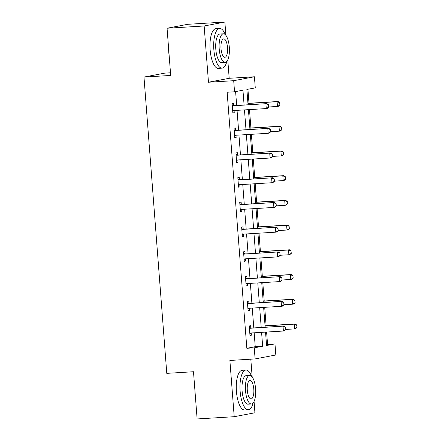 <?xml version="1.0" encoding="UTF-8"?>
<svg xmlns="http://www.w3.org/2000/svg" width="441" height="441" viewBox="0 0 441 441"><rect width="100%" height="100%" fill="white"/><g stroke="black" fill="none" stroke-linecap="round" stroke-linejoin="round"><path stroke-width="0.66" d="M266.502 344.548L274.975 343.897L275.823 354.988L255.107 358.919L254.253 347.833L262.654 346.235L261.585 332.349M170.485 72.787L164.702 73.14L143.981 77.07L166.781 373.356L193.489 371.735L197.121 418.95L234.21 416.701L254.931 412.765L254.06 401.47M252.175 376.945L250.808 359.183M143.981 77.07L170.689 75.45L167.056 28.235L187.772 24.299L224.866 22.05L204.15 25.986L208.477 82.23L233.697 80.697L254.418 76.767L255.273 87.858L246.872 89.451L248.051 104.776M208.477 82.23L229.193 78.294L227.776 59.871M225.891 35.346L224.866 22.05M229.193 78.294L254.418 76.767M267.555 344.344L266.607 332.045M266.121 325.723L264.705 307.327M264.22 301.005L262.803 282.609M262.318 276.286L260.901 257.897M260.416 251.574L258.999 233.179M258.514 226.856L257.097 208.461M256.612 202.138L255.196 183.743M254.711 177.42L253.294 159.03M252.809 152.707L251.392 134.312M250.907 127.989L249.49 109.594M249.005 103.271L247.925 89.253M167.056 28.235L204.15 25.986M244.094 105.019L242.952 90.196L234.551 91.789L227.132 92.241L246.833 348.28L255.234 346.687L254.165 332.801M253.79 327.917L252.263 308.083M251.888 303.199L250.361 283.365M249.986 278.486L248.459 258.652M248.085 253.768L246.558 233.934M246.183 229.05L244.656 209.216M244.281 204.332L242.754 184.498M242.379 179.619L240.852 159.785M240.477 154.901L238.95 135.067M238.575 130.183L237.049 110.349M236.674 105.465L235.604 91.59M233.697 105.531L233.521 103.244L232.12 103.514L232.848 113.017L234.248 112.753L234.077 110.531M235.599 130.249L235.422 127.962L234.022 128.226L234.75 137.735L236.15 137.471L235.979 135.249M237.501 154.962L237.324 152.68L235.924 152.944L236.657 162.453L238.052 162.183L237.881 159.962M239.402 179.68L239.226 177.398L237.826 177.662L238.559 187.166L239.954 186.901L239.783 184.68M241.304 204.398L241.128 202.11L239.728 202.38L240.461 211.884L241.855 211.619L241.685 209.398M243.206 229.116L243.03 226.828L241.629 227.093L242.363 236.602L243.757 236.337L243.586 234.116M245.108 253.829L244.931 251.546L243.531 251.811L244.264 261.32L245.659 261.05L245.488 258.828M247.01 278.547L246.833 276.264L245.433 276.529L246.166 286.033L247.561 285.768L247.39 283.546M248.911 303.265L248.735 300.977L247.335 301.247L248.068 310.751L249.468 310.486L249.292 308.265M250.813 327.983L250.637 325.695L249.237 325.96L249.97 335.469L251.37 335.204L251.194 332.983M255.107 358.919L229.882 360.451L234.21 416.701M246.833 348.28L254.253 347.833M234.551 91.789L233.697 80.697M265.543 332.112L266.573 345.49L274.975 343.897M248.426 109.66L249.953 129.494M250.328 134.378L251.855 154.212M252.23 159.091L253.757 178.925M254.132 183.809L255.659 203.643M256.034 208.527L257.561 228.361M257.935 233.245L259.462 253.079M259.837 257.957L261.364 277.791M261.739 282.675L263.266 302.509M263.641 307.394L265.168 327.228M261.21 327.47L259.683 307.636M259.308 302.752L257.781 282.918M257.406 278.034L255.879 258.2M255.504 253.316L253.977 233.482M253.603 228.598L252.076 208.769M251.701 203.885L250.174 184.051M249.799 179.167L248.272 159.333M247.897 154.449L246.37 134.615M245.995 129.731L244.468 109.897M255.234 346.687L262.654 346.235M232.837 112.835L234.248 112.753M234.739 137.553L236.15 137.471M236.641 162.271L238.052 162.183M238.542 186.99L239.954 186.901M240.444 211.702L241.855 211.619M242.346 236.42L243.757 236.337M244.248 261.138L245.659 261.05M246.15 285.856L247.561 285.768M248.051 310.574L249.468 310.486M249.953 335.287L251.37 335.204M234.039 110.531L232.699 111.082M268.701 107.157L268.519 104.782L268.701 107.157L267.285 108.387L266.276 108.574L233.636 110.559A1.593 1.483 -100.8 0 0 233.19 110.658L232.683 110.867M232.28 105.614L232.815 105.757A1.593 1.483 -100.8 0 0 233.267 105.801L266.921 103.629L268.519 104.782M232.242 105.134L233.824 105.564A1.593 1.483 -100.8 0 0 234.276 105.614L266.921 103.629M268.536 107.191L266.276 108.574L265.912 103.822L268.349 104.815M279.903 105.03L279.55 102.687L279.903 105.03L278.486 106.259L277.477 106.452L277.108 101.695L247.947 103.464M279.55 102.687L277.108 101.695L278.117 101.507L247.941 103.337M268.69 106.981L277.477 106.452L279.732 105.063M279.721 102.654L278.117 101.507M169.212 56.283A19.404 6.907 -93.5 0 1 168.765 52.347A19.404 6.907 -93.5 0 1 168.605 48.361M225.263 34.641A19.884 7.073 86.5 0 0 219.646 28.461A19.884 7.073 86.5 0 0 213.846 49.635A19.884 7.073 86.5 0 0 222.055 68.151A19.884 7.073 86.5 0 0 226.883 61.338M219.646 28.461L215.936 28.687A19.884 7.073 86.5 0 0 210.137 49.861A19.884 7.073 86.5 0 0 218.345 68.377L222.055 68.151M225.125 62.385L221.713 62.594A14.316 5.094 -93.5 0 1 215.809 49.26A14.316 5.094 -93.5 0 1 219.982 34.018L223.394 33.808A14.316 5.094 86.5 0 0 219.221 49.056A14.316 5.094 86.5 0 0 225.125 62.385A14.316 5.094 86.5 0 0 229.298 47.143A14.316 5.094 86.5 0 0 223.394 33.808M221.013 48.714A9.222 3.285 86.5 0 0 224.822 57.308A9.222 3.285 86.5 0 0 227.506 47.479A9.222 3.285 86.5 0 0 223.703 38.891A9.222 3.285 86.5 0 0 221.013 48.714M195.495 397.881A19.404 6.907 -93.5 0 1 195.049 393.945A19.404 6.907 -93.5 0 1 194.889 389.96M251.546 376.234A19.884 7.073 86.5 0 0 245.929 370.06A19.884 7.073 86.5 0 0 240.13 391.233A19.884 7.073 86.5 0 0 248.338 409.75A19.884 7.073 86.5 0 0 253.167 402.936M245.929 370.06L242.219 370.286A19.884 7.073 86.5 0 0 236.426 391.459A19.884 7.073 86.5 0 0 244.628 409.976L248.338 409.75M251.414 403.984L248.002 404.193A14.316 5.094 -93.5 0 1 242.092 390.858A14.316 5.094 -93.5 0 1 246.265 375.616L249.678 375.407A14.316 5.094 86.5 0 0 245.505 390.654A14.316 5.094 86.5 0 0 251.414 403.984A14.316 5.094 86.5 0 0 255.587 388.742A14.316 5.094 86.5 0 0 249.678 375.407M247.296 390.313A9.222 3.285 86.5 0 0 251.105 398.907A9.222 3.285 86.5 0 0 253.79 389.078A9.222 3.285 86.5 0 0 249.986 380.489A9.222 3.285 86.5 0 0 247.296 390.313M235.941 135.249L234.601 135.8M270.603 131.876L270.421 129.5L270.603 131.876L269.186 133.099L268.178 133.292L235.538 135.277A1.593 1.483 -100.8 0 0 235.092 135.376L234.584 135.585M234.182 130.327L234.717 130.475A1.593 1.483 -100.8 0 0 235.169 130.519L268.823 128.348L270.421 129.5M234.143 129.852L235.726 130.282A1.593 1.483 -100.8 0 0 236.178 130.332L268.823 128.348M270.438 131.909L268.178 133.292L267.814 128.54L270.25 129.533M237.842 159.967L236.503 160.518M272.505 156.594L272.323 154.218L272.505 156.594L271.088 157.817L270.079 158.01L237.44 159.989A1.593 1.483 -100.8 0 0 236.993 160.094L236.486 160.298M236.084 155.045L236.619 155.188A1.593 1.483 -100.8 0 0 237.071 155.238L270.724 153.066L272.323 154.218M236.045 154.57L237.627 155A1.593 1.483 -100.8 0 0 238.079 155.045L270.724 153.066M272.34 156.627L270.079 158.01L269.716 153.259L272.152 154.245M281.805 129.748L281.452 127.405L281.805 129.748L280.388 130.977L279.379 131.164L279.01 126.413L249.849 128.182M281.452 127.405L279.01 126.413L280.018 126.22L249.843 128.055M270.592 131.699L279.379 131.164L281.634 129.781M281.623 127.372L280.018 126.22M283.706 154.466L283.354 152.123L283.706 154.466L282.29 155.69L281.281 155.882L280.911 151.131L251.75 152.9M283.354 152.123L280.911 151.131L281.92 150.938L251.745 152.768M272.494 156.417L281.281 155.882L283.535 154.499M283.524 152.09L281.92 150.938M239.744 184.685L238.41 185.231M274.407 181.312L274.225 178.93L274.407 181.312L272.99 182.535L271.981 182.728L239.342 184.707A1.593 1.483 -100.8 0 0 238.895 184.807L238.388 185.016M237.986 179.763L238.52 179.906A1.593 1.483 -100.8 0 0 238.972 179.956L272.626 177.784L274.225 178.93M237.947 179.289L239.529 179.713A1.593 1.483 -100.8 0 0 239.981 179.763L272.626 177.784M274.241 181.339L271.981 182.728L271.617 177.971L274.054 178.963M241.651 209.398L240.312 209.949M276.309 206.024L276.127 203.648L276.309 206.024L274.892 207.253L273.883 207.441L241.244 209.425A1.593 1.483 -100.8 0 0 240.797 209.525L240.29 209.734M239.887 204.481L240.422 204.624A1.593 1.483 -100.8 0 0 240.88 204.674L274.528 202.496L276.127 203.648M239.854 204.001L241.431 204.431A1.593 1.483 -100.8 0 0 241.883 204.481L274.528 202.496M276.143 206.057L273.883 207.441L273.519 202.689L275.956 203.681M243.553 234.116L242.214 234.667M278.21 230.742L278.028 228.366L278.21 230.742L276.794 231.966L275.785 232.159L243.145 234.143A1.593 1.483 -100.8 0 0 242.699 234.243L242.192 234.452M241.789 229.193L242.324 229.342A1.593 1.483 -100.8 0 0 242.782 229.386L276.43 227.214L278.028 228.366M241.756 228.719L243.333 229.149A1.593 1.483 -100.8 0 0 243.785 229.199L276.43 227.214M278.045 230.775L275.785 232.159L275.421 227.407L277.858 228.399M285.608 179.184L285.255 176.835L285.608 179.184L284.191 180.408L283.183 180.601L282.813 175.849L253.652 177.618M285.255 176.835L282.813 175.849L283.822 175.656L253.647 177.486M274.396 181.135L283.183 180.601L285.437 179.217M285.426 176.808L283.822 175.656M287.51 203.902L287.157 201.554L287.51 203.902L286.093 205.126L285.084 205.319L284.715 200.561L255.554 202.331M287.157 201.554L284.715 200.561L285.724 200.374L255.548 202.204M276.298 205.848L285.084 205.319L287.339 203.929M287.328 201.52L285.724 200.374M289.412 228.614L289.059 226.272L289.412 228.614L287.995 229.844L286.986 230.031L286.617 225.279L257.456 227.049M289.059 226.272L286.617 225.279L287.626 225.086L257.45 226.922M278.199 230.566L286.986 230.031L289.241 228.647M289.23 226.239L287.626 225.086M291.314 253.332L290.961 250.99L291.314 253.332L289.897 254.556L288.888 254.749L288.519 249.997L259.358 251.767M290.961 250.99L288.519 249.997L289.528 249.804L259.352 251.635M280.101 255.284L288.888 254.749L291.143 253.366M291.132 250.957L289.528 249.804M293.215 278.05L292.863 275.702L293.215 278.05L291.799 279.274L290.79 279.467L290.421 274.715L261.259 276.485M292.863 275.702L290.421 274.715L291.429 274.523L261.254 276.353M282.003 280.002L290.79 279.467L293.045 278.084M293.033 275.675L291.429 274.523M295.117 302.769L294.764 300.42L295.117 302.769L293.7 303.992L292.692 304.185L292.322 299.428L263.167 301.197M294.764 300.42L292.322 299.428L293.331 299.241L263.156 301.071M283.905 304.714L292.692 304.185L294.946 302.796M294.935 300.387L293.331 299.241M245.455 258.834L244.116 259.385M280.112 255.46L279.93 253.084L280.112 255.46L278.695 256.684L277.687 256.877L245.047 258.856A1.593 1.483 -100.8 0 0 244.601 258.961L244.099 259.17M243.691 253.911L244.226 254.055A1.593 1.483 -100.8 0 0 244.683 254.104L278.332 251.932L279.93 253.084M243.658 253.437L245.235 253.867A1.593 1.483 -100.8 0 0 245.687 253.911L278.332 251.932M279.947 255.493L277.687 256.877L277.323 252.125L279.759 253.112M247.357 283.552L246.017 284.098M282.014 280.178L281.832 277.797L282.014 280.178L280.597 281.402L279.588 281.595L246.949 283.574A1.593 1.483 -100.8 0 0 246.502 283.679L246.001 283.883M245.593 278.629L246.128 278.773A1.593 1.483 -100.8 0 0 246.585 278.822L280.233 276.65L281.832 277.797M245.56 278.155L247.136 278.585A1.593 1.483 -100.8 0 0 247.588 278.629L280.233 276.65M281.849 280.206L279.588 281.595L279.225 276.838L281.661 277.83M249.259 308.265L247.919 308.816M283.916 304.891L283.734 302.515L283.916 304.891L282.499 306.12L281.49 306.308L248.851 308.292A1.593 1.483 -100.8 0 0 248.404 308.391L247.903 308.601M247.495 303.347L248.029 303.491A1.593 1.483 -100.8 0 0 248.487 303.54L282.135 301.363L283.734 302.515M247.462 302.868L249.038 303.298A1.593 1.483 -100.8 0 0 249.49 303.347L282.135 301.363M283.75 304.924L281.49 306.308L281.126 301.556L283.563 302.548M251.161 332.983L249.821 333.534M285.818 329.609L285.636 327.233L285.818 329.609L284.401 330.833L283.392 331.026L250.753 333.01A1.593 1.483 -100.8 0 0 250.306 333.109L249.804 333.319M249.397 328.06L249.931 328.209A1.593 1.483 -100.8 0 0 250.389 328.253L284.037 326.081L285.636 327.233M249.363 327.586L250.94 328.016A1.593 1.483 -100.8 0 0 251.392 328.065L284.037 326.081M285.652 329.642L283.392 331.026L283.028 326.274L285.465 327.266M297.019 327.481L296.666 325.138L297.019 327.481L295.602 328.71L294.594 328.898L294.224 324.146L265.069 325.916M296.666 325.138L294.224 324.146L295.233 323.953L265.058 325.789M285.807 329.433L294.594 328.898L296.848 327.514M296.837 325.105L295.233 323.953M233.19 110.658L233.769 110.548M233.267 105.801L234.276 105.614M232.815 105.757L233.824 105.564M235.092 135.376L235.67 135.266M235.169 130.519L236.178 130.332M234.717 130.475L235.726 130.282M236.993 160.094L237.572 159.984M237.071 155.238L238.079 155.045M236.619 155.188L237.627 155M238.895 184.807L239.474 184.702M238.972 179.956L239.981 179.763M238.52 179.906L239.529 179.713M240.797 209.525L241.376 209.414M240.88 204.674L241.883 204.481M240.422 204.624L241.431 204.431M242.699 234.243L243.278 234.132M242.782 229.386L243.785 229.199M242.324 229.342L243.333 229.149M244.601 258.961L245.179 258.85M244.683 254.104L245.687 253.911M244.226 254.055L245.235 253.867M246.502 283.679L247.081 283.569M246.585 278.822L247.588 278.629M246.128 278.773L247.136 278.585M248.404 308.391L248.983 308.281M248.487 303.54L249.49 303.347M248.029 303.491L249.038 303.298M250.306 333.109L250.885 332.999M250.389 328.253L251.392 328.065M249.931 328.209L250.94 328.016"/></g></svg>
